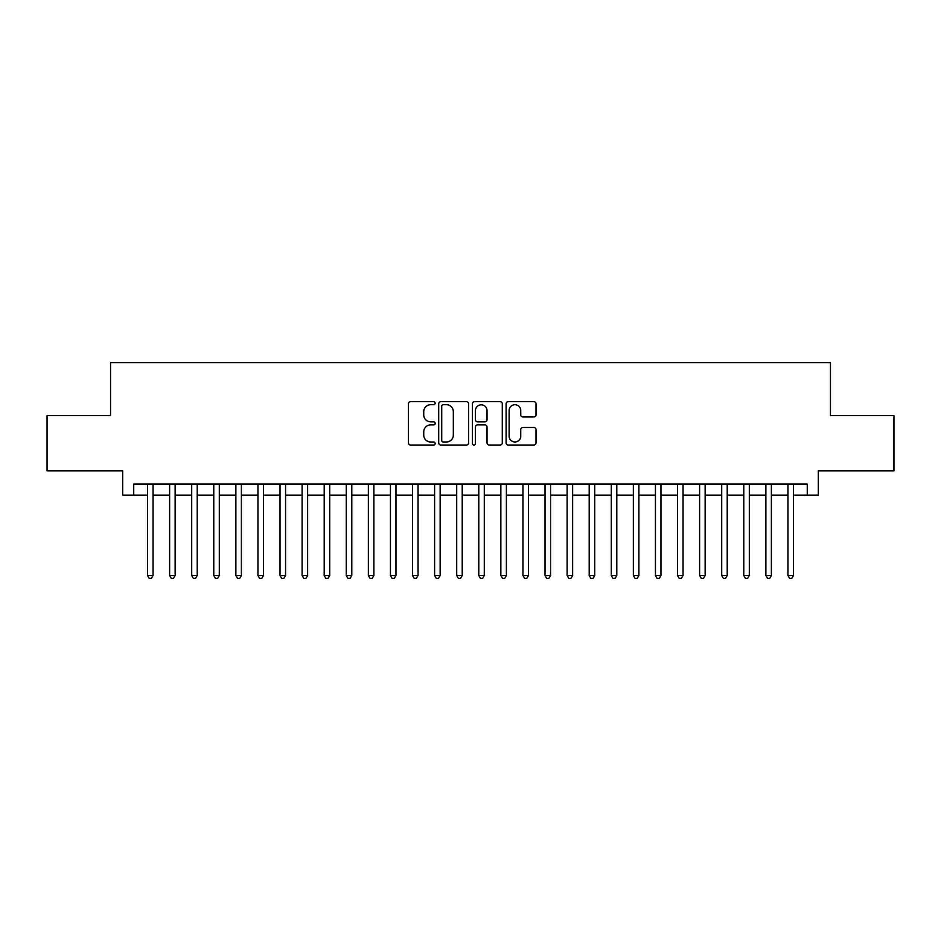 <?xml version="1.0" encoding="UTF-8"?>
<svg xmlns="http://www.w3.org/2000/svg" width="941" height="941" viewBox="0 0 941 941"><rect width="100%" height="100%" fill="white"/><g stroke="black" fill="none" stroke-linecap="round" stroke-linejoin="round"><path stroke-width="1.41" d="M435.165 403.195A1.517 1.517 0 0 0 433.648 401.678L410.617 401.678A2.164 2.164 0 0 0 408.453 403.842L408.453 442.858A2.164 2.164 0 0 0 410.617 445.022L433.648 445.022A1.517 1.517 0 0 0 435.165 443.505A1.517 1.517 0 0 0 433.648 441.988L430.672 441.988A6.94 6.94 0 0 1 423.732 435.06L423.732 431.801A6.94 6.94 0 0 1 430.672 424.873L433.648 424.873A1.517 1.517 0 0 0 435.165 423.356A1.517 1.517 0 0 0 433.648 421.839L430.672 421.839A6.94 6.94 0 0 1 423.732 414.899L423.732 411.652A6.94 6.94 0 0 1 430.672 404.712L433.648 404.712A1.517 1.517 0 0 0 435.165 403.195M533.853 416.957A2.164 2.164 0 0 0 536.017 414.793L536.017 403.842A2.164 2.164 0 0 0 533.853 401.678L508.269 401.678A2.164 2.164 0 0 0 506.105 403.842L506.105 442.858A2.164 2.164 0 0 0 508.269 445.022L533.853 445.022A2.164 2.164 0 0 0 536.017 442.858L536.017 429.637A2.164 2.164 0 0 0 533.853 427.473L522.902 427.473A2.164 2.164 0 0 0 520.738 429.637L520.738 436.201A5.799 5.799 0 0 1 514.939 441.988A5.799 5.799 0 0 1 509.14 436.201L509.14 410.511A5.799 5.799 0 0 1 514.939 404.712A5.799 5.799 0 0 1 520.738 410.511L520.738 414.793A2.164 2.164 0 0 0 522.902 416.957L533.853 416.957M133.728 495.119L133.728 484.086L807.272 484.086L807.272 495.119L818.317 495.119L818.317 470.829L893.95 470.829L893.95 415.628L830.456 415.628L830.456 362.626L110.544 362.626L110.544 415.628L47.05 415.628L47.05 470.829L122.683 470.829L122.683 495.119L147.525 495.119M468.606 403.842A2.164 2.164 0 0 0 466.43 401.678L440.858 401.678A2.164 2.164 0 0 0 438.694 403.842L438.694 442.858A2.164 2.164 0 0 0 440.858 445.022L466.43 445.022A2.164 2.164 0 0 0 468.606 442.858L468.606 403.842M474.57 401.678L500.142 401.678A2.164 2.164 0 0 1 502.306 403.842L502.306 442.858A2.164 2.164 0 0 1 500.142 445.022L489.191 445.022A2.164 2.164 0 0 1 487.026 442.858L487.026 427.038A2.164 2.164 0 0 0 484.862 424.873L477.605 424.873A2.164 2.164 0 0 0 475.428 427.038L475.428 443.505A1.517 1.517 0 0 1 473.911 445.022A1.517 1.517 0 0 1 472.394 443.505L472.394 403.842A2.164 2.164 0 0 1 474.57 401.678M153.054 495.119L169.615 495.119M175.132 495.119L191.693 495.119M197.222 495.119L213.783 495.119M219.3 495.119L235.862 495.119M241.39 495.119L257.952 495.119M263.468 495.119L280.03 495.119M285.546 495.119L302.108 495.119M307.636 495.119L324.198 495.119M329.715 495.119L346.276 495.119M351.805 495.119L368.366 495.119M373.883 495.119L390.444 495.119M395.973 495.119L412.534 495.119M418.051 495.119L434.613 495.119M440.141 495.119L456.703 495.119M462.219 495.119L478.781 495.119M484.297 495.119L500.859 495.119M506.387 495.119L522.949 495.119M528.466 495.119L545.027 495.119M550.556 495.119L567.117 495.119M572.634 495.119L589.195 495.119M594.724 495.119L611.285 495.119M616.802 495.119L633.364 495.119M638.892 495.119L655.454 495.119M660.97 495.119L677.532 495.119M683.048 495.119L699.61 495.119M705.138 495.119L721.7 495.119M727.217 495.119L743.778 495.119M749.307 495.119L765.868 495.119M771.385 495.119L787.946 495.119M793.475 495.119L807.272 495.119M443.246 404.712A1.517 1.517 0 0 0 441.729 406.23L441.729 440.47A1.517 1.517 0 0 0 443.246 441.988L446.387 441.988A6.94 6.94 0 0 0 453.327 435.06L453.327 411.652A6.94 6.94 0 0 0 446.387 404.712L443.246 404.712M487.026 410.617A5.799 5.799 0 0 0 481.227 404.818A5.799 5.799 0 0 0 475.428 410.617L475.428 419.662A2.164 2.164 0 0 0 477.605 421.839L484.862 421.839A2.164 2.164 0 0 0 487.026 419.662L487.026 410.617M153.054 484.086L153.054 575.504L147.525 575.504L147.525 484.086M153.054 575.504L151.395 578.374L149.184 578.374L147.525 575.504M175.132 484.086L175.132 575.504L169.615 575.504L169.615 484.086M175.132 575.504L173.473 578.374L171.274 578.374L169.615 575.504M197.222 484.086L197.222 575.504L191.693 575.504L191.693 484.086M197.222 575.504L195.563 578.374L193.352 578.374L191.693 575.504M219.3 484.086L219.3 575.504L213.783 575.504L213.783 484.086M219.3 575.504L217.642 578.374L215.442 578.374L213.783 575.504M241.39 484.086L241.39 575.504L235.862 575.504L235.862 484.086M241.39 575.504L239.732 578.374L237.52 578.374L235.862 575.504M263.468 484.086L263.468 575.504L257.952 575.504L257.952 484.086M263.468 575.504L261.81 578.374L259.598 578.374L257.952 575.504M285.546 484.086L285.546 575.504L280.03 575.504L280.03 484.086M285.546 575.504L283.9 578.374L281.688 578.374L280.03 575.504M307.636 484.086L307.636 575.504L302.108 575.504L302.108 484.086M307.636 575.504L305.978 578.374L303.767 578.374L302.108 575.504M329.715 484.086L329.715 575.504L324.198 575.504L324.198 484.086M329.715 575.504L328.056 578.374L325.857 578.374L324.198 575.504M351.805 484.086L351.805 575.504L346.276 575.504L346.276 484.086M351.805 575.504L350.146 578.374L347.935 578.374L346.276 575.504M373.883 484.086L373.883 575.504L368.366 575.504L368.366 484.086M373.883 575.504L372.224 578.374L370.025 578.374L368.366 575.504M395.973 484.086L395.973 575.504L390.444 575.504L390.444 484.086M395.973 575.504L394.314 578.374L392.103 578.374L390.444 575.504M418.051 484.086L418.051 575.504L412.534 575.504L412.534 484.086M418.051 575.504L416.392 578.374L414.193 578.374L412.534 575.504M440.141 484.086L440.141 575.504L434.613 575.504L434.613 484.086M440.141 575.504L438.482 578.374L436.271 578.374L434.613 575.504M462.219 484.086L462.219 575.504L456.703 575.504L456.703 484.086M462.219 575.504L460.561 578.374L458.349 578.374L456.703 575.504M484.297 484.086L484.297 575.504L478.781 575.504L478.781 484.086M484.297 575.504L482.651 578.374L480.439 578.374L478.781 575.504M506.387 484.086L506.387 575.504L500.859 575.504L500.859 484.086M506.387 575.504L504.729 578.374L502.518 578.374L500.859 575.504M528.466 484.086L528.466 575.504L522.949 575.504L522.949 484.086M528.466 575.504L526.807 578.374L524.607 578.374L522.949 575.504M550.556 484.086L550.556 575.504L545.027 575.504L545.027 484.086M550.556 575.504L548.897 578.374L546.686 578.374L545.027 575.504M572.634 484.086L572.634 575.504L567.117 575.504L567.117 484.086M572.634 575.504L570.975 578.374L568.776 578.374L567.117 575.504M594.724 484.086L594.724 575.504L589.195 575.504L589.195 484.086M594.724 575.504L593.065 578.374L590.854 578.374L589.195 575.504M616.802 484.086L616.802 575.504L611.285 575.504L611.285 484.086M616.802 575.504L615.143 578.374L612.944 578.374L611.285 575.504M638.892 484.086L638.892 575.504L633.364 575.504L633.364 484.086M638.892 575.504L637.233 578.374L635.022 578.374L633.364 575.504M660.97 484.086L660.97 575.504L655.454 575.504L655.454 484.086M660.97 575.504L659.312 578.374L657.1 578.374L655.454 575.504M683.048 484.086L683.048 575.504L677.532 575.504L677.532 484.086M683.048 575.504L681.402 578.374L679.19 578.374L677.532 575.504M705.138 484.086L705.138 575.504L699.61 575.504L699.61 484.086M705.138 575.504L703.48 578.374L701.268 578.374L699.61 575.504M727.217 484.086L727.217 575.504L721.7 575.504L721.7 484.086M727.217 575.504L725.558 578.374L723.358 578.374L721.7 575.504M749.307 484.086L749.307 575.504L743.778 575.504L743.778 484.086M749.307 575.504L747.648 578.374L745.437 578.374L743.778 575.504M771.385 484.086L771.385 575.504L765.868 575.504L765.868 484.086M771.385 575.504L769.726 578.374L767.527 578.374L765.868 575.504M793.475 484.086L793.475 575.504L787.946 575.504L787.946 484.086M793.475 575.504L791.816 578.374L789.605 578.374L787.946 575.504"/></g></svg>
